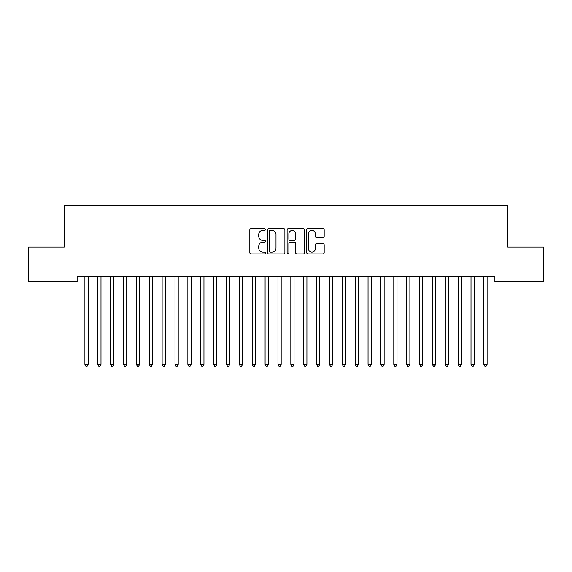 <?xml version="1.0" encoding="UTF-8"?>
<svg xmlns="http://www.w3.org/2000/svg" width="572" height="572" viewBox="0 0 572 572"><rect width="100%" height="100%" fill="white"/><g stroke="black" fill="none" stroke-linecap="round" stroke-linejoin="round"><path stroke-width="0.86" d="M265.408 229.515A0.887 0.887 0 0 0 264.521 228.628L251.101 228.628A1.266 1.266 0 0 0 249.835 229.894L249.835 252.631A1.266 1.266 0 0 0 251.101 253.897L264.521 253.897A0.887 0.887 0 0 0 265.408 253.01A0.887 0.887 0 0 0 264.521 252.13L262.784 252.13A4.04 4.04 0 0 1 258.744 248.084L258.744 246.189A4.04 4.04 0 0 1 262.784 242.149L264.521 242.149A0.887 0.887 0 0 0 265.408 241.262A0.887 0.887 0 0 0 264.521 240.383L262.784 240.383A4.04 4.04 0 0 1 258.744 236.336L258.744 234.441A4.04 4.04 0 0 1 262.784 230.402L264.521 230.402A0.887 0.887 0 0 0 265.408 229.515M322.923 237.537A1.266 1.266 0 0 0 324.181 236.272L324.181 229.894A1.266 1.266 0 0 0 322.923 228.628L308.015 228.628A1.266 1.266 0 0 0 306.749 229.894L306.749 252.631A1.266 1.266 0 0 0 308.015 253.897L322.923 253.897A1.266 1.266 0 0 0 324.181 252.631L324.181 244.93A1.266 1.266 0 0 0 322.923 243.665L316.538 243.665A1.266 1.266 0 0 0 315.279 244.93L315.279 248.748A3.382 3.382 0 0 1 311.897 252.13A3.382 3.382 0 0 1 308.515 248.748L308.515 233.776A3.382 3.382 0 0 1 311.897 230.402A3.382 3.382 0 0 1 315.279 233.776L315.279 236.272A1.266 1.266 0 0 0 316.538 237.537L322.923 237.537M494.88 276.655L77.12 276.655L77.12 281.803L28.6 281.803L28.6 247.054L64.25 247.054L64.25 205.87L507.75 205.87L507.75 247.054L543.4 247.054L543.4 281.803L494.88 281.803L494.88 276.655M284.892 229.894A1.266 1.266 0 0 0 283.633 228.628L268.726 228.628A1.266 1.266 0 0 0 267.46 229.894L267.46 252.631A1.266 1.266 0 0 0 268.726 253.897L283.633 253.897A1.266 1.266 0 0 0 284.892 252.631L284.892 229.894M288.367 228.628L303.274 228.628A1.266 1.266 0 0 1 304.54 229.894L304.54 252.631A1.266 1.266 0 0 1 303.274 253.897L296.897 253.897A1.266 1.266 0 0 1 295.631 252.631L295.631 243.415A1.266 1.266 0 0 0 294.373 242.149L290.14 242.149A1.266 1.266 0 0 0 288.874 243.415L288.874 253.01A0.887 0.887 0 0 1 287.988 253.897A0.887 0.887 0 0 1 287.108 253.01L287.108 229.894A1.266 1.266 0 0 1 288.367 228.628M270.113 230.402A0.887 0.887 0 0 0 269.233 231.281L269.233 251.244A0.887 0.887 0 0 0 270.113 252.13L271.943 252.13A4.04 4.04 0 0 0 275.99 248.084L275.99 234.441A4.04 4.04 0 0 0 271.943 230.402L270.113 230.402M295.631 233.841A3.382 3.382 0 0 0 292.256 230.466A3.382 3.382 0 0 0 288.874 233.841L288.874 239.117A1.266 1.266 0 0 0 290.14 240.383L294.373 240.383A1.266 1.266 0 0 0 295.631 239.117L295.631 233.841M84.813 276.848A1.287 1.287 0 0 1 84.906 277.327A1.287 1.287 0 0 0 84.813 276.848L84.735 276.655M88.295 276.655L88.217 276.848A1.287 1.287 0 0 0 88.124 277.327L88.124 364.457L84.906 364.457L84.906 277.327M88.124 364.457L87.159 366.13L85.871 366.13L84.906 364.457M100.994 277.327A1.287 1.287 0 0 1 101.087 276.848A1.287 1.287 179.5 0 0 100.994 277.327L100.994 364.457L97.776 364.457L97.776 277.327A1.287 1.287 179.5 0 0 97.683 276.848A1.287 1.287 0 0 1 97.776 277.327M113.864 277.327A1.287 1.287 0 0 1 113.957 276.848A1.287 1.287 179.5 0 0 113.864 277.327L113.864 364.457L110.646 364.457L110.646 277.327A1.287 1.287 179.5 0 0 110.553 276.848A1.287 1.287 0 0 1 110.646 277.327M100.994 364.457L100.028 366.13L98.741 366.13L97.776 364.457M113.864 364.457L112.898 366.13L111.611 366.13L110.646 364.457M126.734 277.327A1.287 1.287 0 0 1 126.827 276.848A1.287 1.287 179.5 0 0 126.734 277.327L126.734 364.457L123.516 364.457L123.516 277.327A1.287 1.287 179.5 0 0 123.423 276.848A1.287 1.287 0 0 1 123.516 277.327M139.604 277.327A1.287 1.287 0 0 1 139.697 276.848A1.287 1.287 179.5 0 0 139.604 277.327L139.604 364.457L136.386 364.457L136.386 277.327A1.287 1.287 179.5 0 0 136.293 276.848A1.287 1.287 0 0 1 136.386 277.327M126.734 364.457L125.769 366.13L124.481 366.13L123.516 364.457M139.604 364.457L138.638 366.13L137.351 366.13L136.386 364.457M152.474 277.327A1.287 1.287 0 0 1 152.567 276.848A1.287 1.287 179.5 0 0 152.474 277.327L152.474 364.457L149.256 364.457L149.256 277.327A1.287 1.287 179.5 0 0 149.163 276.848A1.287 1.287 0 0 1 149.256 277.327M152.474 364.457L151.508 366.13L150.221 366.13L149.256 364.457M165.344 277.327A1.287 1.287 0 0 1 165.437 276.848A1.287 1.287 179.5 0 0 165.344 277.327L165.344 364.457L162.126 364.457L162.126 277.327A1.287 1.287 179.5 0 0 162.033 276.848A1.287 1.287 0 0 1 162.126 277.327M165.344 364.457L164.379 366.13L163.091 366.13L162.126 364.457M178.214 277.327A1.287 1.287 0 0 1 178.307 276.848A1.287 1.287 179.5 0 0 178.214 277.327L178.214 364.457L174.996 364.457L174.996 277.327A1.287 1.287 179.5 0 0 174.903 276.848A1.287 1.287 0 0 1 174.996 277.327M178.214 364.457L177.249 366.13L175.962 366.13L174.996 364.457M191.084 277.327A1.287 1.287 0 0 1 191.177 276.848A1.287 1.287 179.5 0 0 191.084 277.327L191.084 364.457L187.866 364.457L187.866 277.327A1.287 1.287 179.5 0 0 187.773 276.848A1.287 1.287 0 0 1 187.866 277.327M191.084 364.457L190.118 366.13L188.832 366.13L187.866 364.457M203.954 277.327A1.287 1.287 0 0 1 204.047 276.848A1.287 1.287 179.5 0 0 203.954 277.327L203.954 364.457L200.736 364.457L200.736 277.327A1.287 1.287 179.5 0 0 200.643 276.848A1.287 1.287 0 0 1 200.736 277.327M203.954 364.457L202.988 366.13L201.702 366.13L200.736 364.457M216.824 277.327A1.287 1.287 0 0 1 216.917 276.848A1.287 1.287 179.5 0 0 216.824 277.327L216.824 364.457L213.606 364.457L213.606 277.327A1.287 1.287 179.5 0 0 213.513 276.848A1.287 1.287 0 0 1 213.606 277.327M216.824 364.457L215.858 366.13L214.572 366.13L213.606 364.457M229.694 277.327A1.287 1.287 0 0 1 229.787 276.848A1.287 1.287 179.5 0 0 229.694 277.327L229.694 364.457L226.476 364.457L226.476 277.327A1.287 1.287 179.5 0 0 226.383 276.848A1.287 1.287 0 0 1 226.476 277.327M229.694 364.457L228.728 366.13L227.442 366.13L226.476 364.457M242.564 277.327A1.287 1.287 0 0 1 242.657 276.848A1.287 1.287 179.5 0 0 242.564 277.327L242.564 364.457L239.346 364.457L239.346 277.327A1.287 1.287 179.5 0 0 239.253 276.848A1.287 1.287 0 0 1 239.346 277.327M242.564 364.457L241.598 366.13L240.311 366.13L239.346 364.457M255.434 277.327A1.287 1.287 0 0 1 255.527 276.848A1.287 1.287 179.5 0 0 255.434 277.327L255.434 364.457L252.216 364.457L252.216 277.327A1.287 1.287 179.5 0 0 252.123 276.848A1.287 1.287 0 0 1 252.216 277.327M255.434 364.457L254.468 366.13L253.181 366.13L252.216 364.457M268.304 277.327A1.287 1.287 0 0 1 268.397 276.848A1.287 1.287 179.5 0 0 268.304 277.327L268.304 364.457L265.086 364.457L265.086 277.327A1.287 1.287 179.5 0 0 264.993 276.848A1.287 1.287 0 0 1 265.086 277.327M268.304 364.457L267.338 366.13L266.052 366.13L265.086 364.457M281.174 277.327A1.287 1.287 0 0 1 281.267 276.848A1.287 1.287 179.5 0 0 281.174 277.327L281.174 364.457L277.956 364.457L277.956 277.327A1.287 1.287 179.5 0 0 277.863 276.848A1.287 1.287 0 0 1 277.956 277.327M281.174 364.457L280.208 366.13L278.921 366.13L277.956 364.457M294.044 277.327A1.287 1.287 0 0 1 294.137 276.848A1.287 1.287 179.5 0 0 294.044 277.327L294.044 364.457L290.826 364.457L290.826 277.327A1.287 1.287 179.5 0 0 290.733 276.848A1.287 1.287 0 0 1 290.826 277.327M294.044 364.457L293.078 366.13L291.791 366.13L290.826 364.457M306.914 277.327A1.287 1.287 0 0 1 307.007 276.848A1.287 1.287 179.5 0 0 306.914 277.327L306.914 364.457L303.696 364.457L303.696 277.327A1.287 1.287 179.5 0 0 303.603 276.848A1.287 1.287 0 0 1 303.696 277.327M306.914 364.457L305.948 366.13L304.661 366.13L303.696 364.457M319.784 277.327A1.287 1.287 0 0 1 319.877 276.848A1.287 1.287 179.5 0 0 319.784 277.327L319.784 364.457L316.566 364.457L316.566 277.327A1.287 1.287 179.5 0 0 316.473 276.848A1.287 1.287 0 0 1 316.566 277.327M319.784 364.457L318.818 366.13L317.531 366.13L316.566 364.457M332.654 277.327A1.287 1.287 0 0 1 332.747 276.848A1.287 1.287 179.5 0 0 332.654 277.327L332.654 364.457L329.436 364.457L329.436 277.327A1.287 1.287 179.5 0 0 329.343 276.848A1.287 1.287 0 0 1 329.436 277.327M332.654 364.457L331.688 366.13L330.401 366.13L329.436 364.457M345.524 277.327A1.287 1.287 0 0 1 345.617 276.848A1.287 1.287 179.5 0 0 345.524 277.327L345.524 364.457L342.306 364.457L342.306 277.327A1.287 1.287 179.5 0 0 342.213 276.848A1.287 1.287 0 0 1 342.306 277.327M345.524 364.457L344.558 366.13L343.272 366.13L342.306 364.457M358.394 277.327A1.287 1.287 0 0 1 358.487 276.848A1.287 1.287 179.5 0 0 358.394 277.327L358.394 364.457L355.176 364.457L355.176 277.327A1.287 1.287 179.5 0 0 355.083 276.848A1.287 1.287 0 0 1 355.176 277.327M358.394 364.457L357.428 366.13L356.142 366.13L355.176 364.457M371.264 277.327A1.287 1.287 0 0 1 371.357 276.848A1.287 1.287 179.5 0 0 371.264 277.327L371.264 364.457L368.046 364.457L368.046 277.327A1.287 1.287 179.5 0 0 367.953 276.848A1.287 1.287 0 0 1 368.046 277.327M371.264 364.457L370.298 366.13L369.012 366.13L368.046 364.457M384.134 277.327A1.287 1.287 0 0 1 384.227 276.848A1.287 1.287 179.5 0 0 384.134 277.327L384.134 364.457L380.916 364.457L380.916 277.327A1.287 1.287 179.5 0 0 380.823 276.848A1.287 1.287 0 0 1 380.916 277.327M384.134 364.457L383.168 366.13L381.882 366.13L380.916 364.457M397.004 277.327A1.287 1.287 0 0 1 397.097 276.848A1.287 1.287 179.5 0 0 397.004 277.327L397.004 364.457L393.786 364.457L393.786 277.327A1.287 1.287 179.5 0 0 393.693 276.848A1.287 1.287 0 0 1 393.786 277.327M397.004 364.457L396.038 366.13L394.752 366.13L393.786 364.457M409.874 277.327A1.287 1.287 0 0 1 409.967 276.848A1.287 1.287 179.5 0 0 409.874 277.327L409.874 364.457L406.656 364.457L406.656 277.327A1.287 1.287 179.5 0 0 406.563 276.848A1.287 1.287 0 0 1 406.656 277.327M409.874 364.457L408.908 366.13L407.622 366.13L406.656 364.457M422.744 277.327A1.287 1.287 0 0 1 422.837 276.848A1.287 1.287 179.5 0 0 422.744 277.327L422.744 364.457L419.526 364.457L419.526 277.327A1.287 1.287 179.5 0 0 419.433 276.848A1.287 1.287 0 0 1 419.526 277.327M422.744 364.457L421.778 366.13L420.491 366.13L419.526 364.457M435.614 277.327A1.287 1.287 0 0 1 435.707 276.848A1.287 1.287 179.5 0 0 435.614 277.327L435.614 364.457L432.396 364.457L432.396 277.327A1.287 1.287 179.5 0 0 432.303 276.848A1.287 1.287 0 0 1 432.396 277.327M435.614 364.457L434.648 366.13L433.361 366.13L432.396 364.457M448.484 277.327A1.287 1.287 0 0 1 448.577 276.848A1.287 1.287 179.5 0 0 448.484 277.327L448.484 364.457L445.266 364.457L445.266 277.327A1.287 1.287 179.5 0 0 445.173 276.848A1.287 1.287 0 0 1 445.266 277.327M448.484 364.457L447.518 366.13L446.231 366.13L445.266 364.457M461.354 277.327A1.287 1.287 0 0 1 461.447 276.848A1.287 1.287 179.5 0 0 461.354 277.327L461.354 364.457L458.136 364.457L458.136 277.327A1.287 1.287 179.5 0 0 458.043 276.848A1.287 1.287 0 0 1 458.136 277.327M461.354 364.457L460.388 366.13L459.101 366.13L458.136 364.457M474.224 277.327A1.287 1.287 0 0 1 474.317 276.848A1.287 1.287 179.5 0 0 474.224 277.327L474.224 364.457L471.006 364.457L471.006 277.327A1.287 1.287 179.5 0 0 470.913 276.848A1.287 1.287 0 0 1 471.006 277.327M474.224 364.457L473.258 366.13L471.971 366.13L471.006 364.457M487.094 277.327A1.287 1.287 0 0 1 487.187 276.848A1.287 1.287 179.5 0 0 487.094 277.327L487.094 364.457L483.876 364.457L483.876 277.327A1.287 1.287 179.5 0 0 483.783 276.848A1.287 1.287 0 0 1 483.876 277.327M487.094 364.457L486.128 366.13L484.841 366.13L483.876 364.457"/></g></svg>

